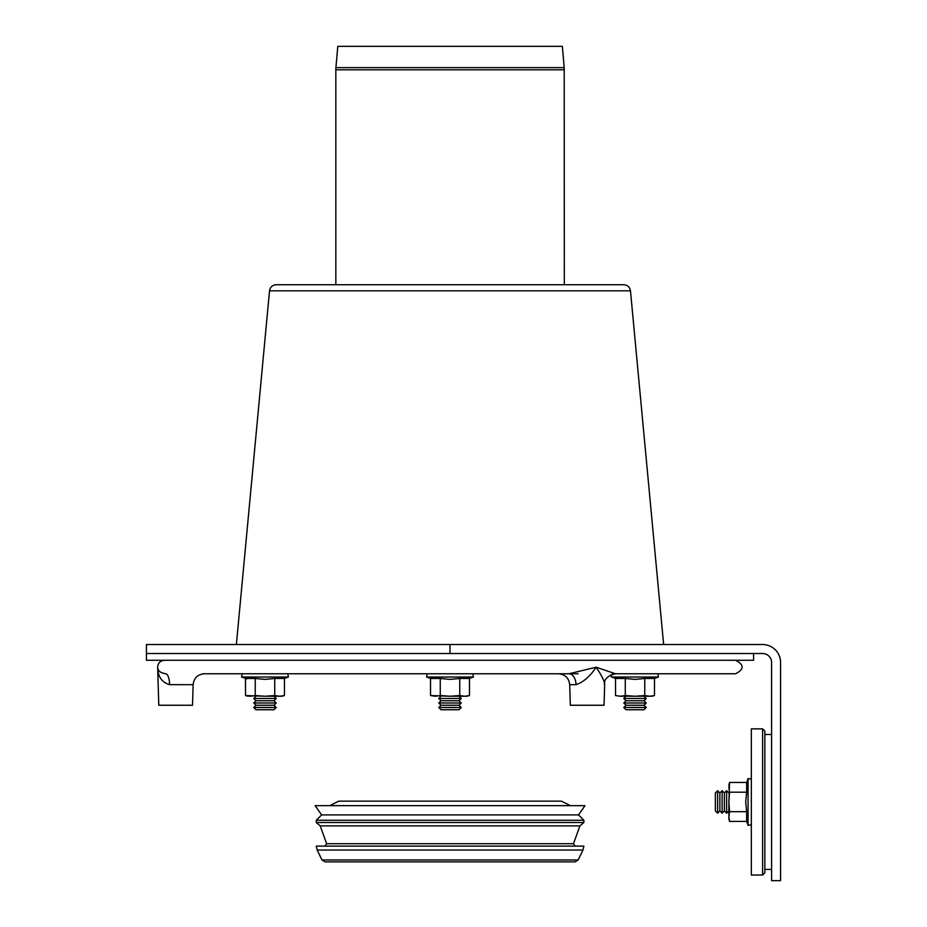<?xml version="1.0" encoding="UTF-8"?>
<svg xmlns="http://www.w3.org/2000/svg" width="927" height="927" viewBox="0 0 927 927"><rect width="100%" height="100%" fill="white"/><g stroke="black" fill="none" stroke-linecap="round" stroke-linejoin="round"><path stroke-width="1.39" d="M438.761 707.498L461.252 707.498L458.992 709.746L441.009 709.746L438.761 707.498L441.009 705.25L458.992 705.25L461.252 707.498M441.009 705.25L438.761 703.002L461.252 703.002L458.992 705.25M438.761 703.002L441.009 700.754L458.992 700.754L461.252 703.002M441.009 700.754L438.761 698.494L461.252 698.494L458.992 700.754M458.992 696.247L461.252 698.494M270.614 707.498L276.234 707.498L273.986 709.746L255.991 709.746L253.743 707.498L270.614 707.498M253.743 707.498L255.991 705.25L273.986 705.25L276.234 707.498M255.991 705.25L253.743 703.002L276.234 703.002L273.986 705.25M253.743 703.002L255.991 700.754L273.986 700.754L276.234 703.002M255.991 700.754L253.743 698.494L276.234 698.494L273.986 700.754M623.767 707.498L646.258 707.498L644.01 705.25L646.258 703.002L623.767 703.002L626.026 705.25L644.01 705.25L646.258 707.498L644.01 709.746L626.026 709.746L623.767 707.498L626.026 705.25L623.767 707.498L626.026 709.746M623.767 703.002L626.026 700.754L644.01 700.754L646.258 703.002L644.01 705.25M626.026 700.754L623.767 698.494L646.258 698.494L644.01 696.247L646.258 698.494L644.01 700.754M146.42 660.267L753.593 660.267L753.593 653.523L146.42 653.523L146.42 644.532L450.001 644.532L450.001 653.523L146.42 653.523L146.42 660.267M248.123 696.247L245.516 695.551L245.516 678.46L255.249 678.46L255.249 695.551L250.383 696.247L245.516 695.551L264.995 696.247L255.249 695.551M246.825 678.888L241.588 677.034L242.167 673.767L253.743 673.767M274.728 695.551L264.995 696.247L281.854 696.247L284.462 695.551L279.595 696.247L274.728 695.551L274.728 678.46L264.995 679.41L255.249 678.46M274.728 678.46L284.462 678.46L288.39 677.034L241.588 677.034L242.167 673.767L287.81 673.767L288.39 677.034L287.81 673.767M284.462 695.551L284.462 678.46M430.534 695.551L430.534 678.46L440.267 678.46L440.267 695.551L435.4 696.247L430.534 695.551L450.001 696.247L440.267 695.551M459.746 695.551L450.001 696.247L466.872 696.247L469.479 695.551L464.612 696.247L459.746 695.551L459.746 678.46L450.001 679.41L440.267 678.46M459.746 678.46L469.479 678.46L473.407 677.034L426.605 677.034L427.173 673.767L299.328 673.767M469.479 695.551L469.479 678.46M615.54 695.551L615.54 678.46L625.285 678.46L625.285 695.551L620.406 696.247L615.54 695.551L620.406 696.247L635.018 696.247L625.285 695.551M644.752 695.551L635.018 696.247L651.878 696.247L654.497 695.551L649.618 696.247L644.752 695.551L644.752 678.46L635.018 679.41L625.285 678.46M644.752 678.46L654.497 678.46L658.413 677.034L611.611 677.034L610.58 674.949L611.611 677.034L615.54 678.46M654.497 695.551L654.497 678.46L658.413 677.034L657.846 673.767L615.482 673.767L735.598 673.767L654.126 673.767M658.413 677.034L657.846 673.767L646.258 673.767M623.767 673.767L612.191 673.767M764.845 734.474L771.588 734.474M764.845 869.41L771.588 869.41M717.614 790.696L717.614 813.188L715.366 810.94L715.366 792.944L717.614 790.696L719.862 792.944L719.862 810.94L717.614 813.188M719.862 792.944L722.11 790.696L722.11 813.188L719.862 810.94M722.11 790.696L724.369 792.944L724.369 810.94L722.11 813.188M724.369 792.944L726.617 790.696L726.617 813.188L724.369 810.94M728.865 810.94L726.617 813.188M762.597 875.03L764.845 872.782L764.845 731.102L762.597 728.854L762.597 875.03L751.345 875.03L751.345 728.854L762.597 728.854M728.865 785.076L729.561 782.469L746.652 782.469L746.652 792.203L729.561 792.203L728.865 787.336L729.561 782.469L728.865 801.948L729.561 792.203M729.561 811.681L728.865 801.948L728.865 818.808L729.561 821.415L728.865 816.548L729.561 811.681L746.652 811.681L745.702 801.948L746.652 792.203M746.652 811.681L746.652 821.415L748.077 825.343L748.077 778.541L751.345 779.12M729.561 821.415L746.652 821.415L748.077 825.343L751.345 824.763L748.077 825.343M202.665 673.767L578.181 673.767L472.828 673.767L473.407 677.034L472.828 673.767M164.403 660.267C160.22 660.696 157.972 663.014 157.66 667.22C157.741 670.708 160.406 672.886 165.678 673.767A11.24 3.905 -90 0 1 169.583 684.671L193.129 684.671L192.515 705.25L158.784 705.25L157.66 667.22C157.81 676.525 161.773 682.353 169.583 684.671M158.25 672.029L157.938 670.302M576.026 684.671L569.711 684.671L570.314 705.25L604.045 705.25L604.671 684.184C603.883 679.352 607.486 675.876 615.482 673.767L596.177 667.22L568.854 673.767A11.24 7.184 90 0 1 576.026 684.671C583.176 682.353 589.896 676.525 596.177 667.22L596.246 667.243M595.725 667.834L595.053 668.726M597.312 668.877L596.177 667.22C602.307 676.525 605.053 682.353 604.404 684.671M450.001 653.523L762.597 653.523A8.992 8.992 0 0 1 771.588 662.515L771.588 880.65L780.58 880.65L780.58 662.515A17.995 17.995 0 0 0 762.597 644.532L450.001 644.532M564.207 67.625L562.353 46.35L337.787 46.35L335.922 67.625L564.207 67.625L564.311 284.728M321.982 859.966L325.018 861.867L575.122 861.867L578.158 859.966L582.967 850.047L317.173 850.047L321.982 859.966L578.158 859.966M573.5 843.709L326.64 843.709L320.197 825.887L579.931 825.887L573.5 843.709L575.192 846.119M320.197 825.887L316.269 822.516L583.871 822.516L579.931 825.887M316.269 822.516L316.269 820.268L583.871 820.268L583.871 822.516M316.269 820.268L321.623 814.903L578.518 814.903L583.871 820.268M321.623 814.903L315.145 805.644L584.995 805.644L578.518 814.903M329.757 805.644L338.749 801.148L561.38 801.148L570.383 805.644M317.173 850.047L316.269 846.119L583.871 846.119L582.967 850.047M236.373 644.532L269.525 290.835L630.476 290.835L663.639 644.532M269.525 290.835C270.197 287.08 272.434 285.041 276.246 284.728L623.767 284.728C627.567 285.041 629.804 287.08 630.476 290.835M335.922 67.625L335.829 69.815L564.311 69.815M441.009 696.247L438.761 698.494M255.991 696.247L253.743 698.494M273.986 696.247L276.234 698.494M626.026 696.247L623.767 698.494M430.534 678.46L426.605 677.034L427.173 673.767M728.865 792.944L726.617 790.696M746.652 782.469L748.077 778.541L746.652 782.469M193.129 684.671C193.94 678.019 197.683 674.381 204.357 673.767M735.598 673.767C744.3 669.271 744.3 664.763 735.598 660.267M569.711 684.671C568.888 678.019 565.146 674.381 558.471 673.767M335.829 69.815L335.829 284.728M326.64 843.709L324.948 846.119"/></g></svg>
